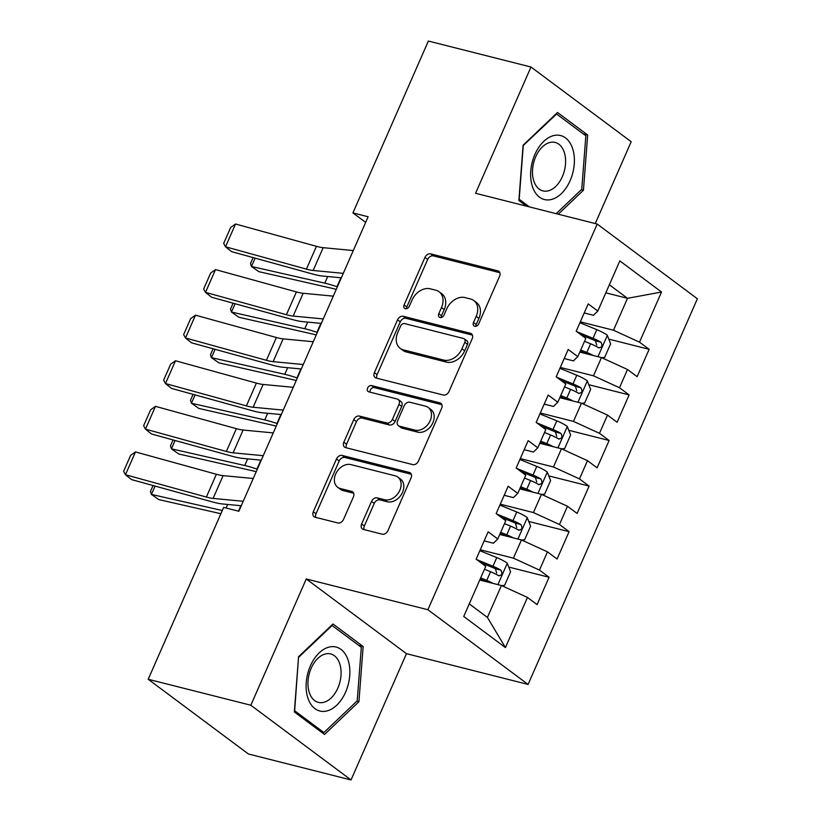 <?xml version="1.0" encoding="UTF-8"?>
<svg xmlns="http://www.w3.org/2000/svg" width="821" height="821" viewBox="0 0 821 821"><rect width="100%" height="100%" fill="white"/><g stroke="black" fill="none" stroke-linecap="round" stroke-linejoin="round"><path stroke-width="1.23" d="M474.733 326.286A3.489 2.607 -53.3 0 0 478.715 323.813L499.589 276.267A4.988 3.725 -53.3 0 0 498.84 271.33A4.988 3.725 -53.3 0 0 497.824 270.848L430.666 253.863A4.988 3.725 -53.3 0 0 424.97 257.394L404.096 304.94A3.489 2.607 -53.3 0 0 404.63 308.398A3.489 2.607 -53.3 0 0 405.338 308.737A3.489 2.607 -53.3 0 0 409.32 306.264L412.029 300.106A15.948 11.905 -53.3 0 1 430.245 288.807L435.848 290.224A15.948 11.905 -53.3 0 1 439.091 291.763A15.948 11.905 -53.3 0 1 441.503 307.567L438.794 313.714A3.489 2.607 -53.3 0 0 439.327 317.173A3.489 2.607 -53.3 0 0 440.035 317.511A3.489 2.607 -53.3 0 0 444.017 315.038L446.727 308.881A15.948 11.905 -53.3 0 1 464.943 297.582L470.546 298.998A15.948 11.905 -53.3 0 1 473.789 300.537A15.948 11.905 -53.3 0 1 476.201 316.342L473.491 322.489A3.489 2.607 -53.3 0 0 474.025 325.947A3.489 2.607 -53.3 0 0 474.733 326.286M361.62 524.003A4.988 3.725 -53.3 0 0 362.369 528.94A4.988 3.725 -53.3 0 0 363.385 529.422L382.227 534.194A4.988 3.725 -53.3 0 0 387.923 530.653L411.095 477.853A4.988 3.725 -53.3 0 0 410.346 472.917A4.988 3.725 -53.3 0 0 409.33 472.434L342.172 455.45A4.988 3.725 -53.3 0 0 336.477 458.98L313.304 511.781A4.988 3.725 -53.3 0 0 314.053 516.727A4.988 3.725 -53.3 0 0 315.069 517.199L337.831 522.956A4.988 3.725 -53.3 0 0 343.527 519.426L353.44 496.828A4.988 3.725 -53.3 0 0 352.691 491.892A4.988 3.725 -53.3 0 0 351.675 491.41L340.387 488.557A13.331 9.955 -53.3 0 1 337.677 487.274A13.331 9.955 -53.3 0 1 336.559 472.301A13.331 9.955 -53.3 0 1 350.895 464.614L395.106 475.8A13.331 9.955 -53.3 0 1 397.826 477.083A13.331 9.955 -53.3 0 1 398.934 492.056A13.331 9.955 -53.3 0 1 384.597 499.743L377.229 497.875A4.988 3.725 -53.3 0 0 371.533 501.405L361.62 524.003L364.329 526.025A4.988 3.725 -53.3 0 0 364.072 529.596M250.836 705.229L351.019 779.95L406.457 653.67L306.264 578.959L250.836 705.229L148.211 679.275L223.651 507.409L238.849 511.257L368.126 216.765L352.927 212.916L365.653 222.409M306.264 578.959L427.895 609.726L597.195 224.051L697.378 298.772L528.088 684.437L427.895 609.726M595.256 223.569L631.185 141.725L530.992 67.014L475.564 193.284L597.195 224.051M530.992 67.014L428.367 41.05L352.927 212.916M443.309 395.024A4.988 3.725 -53.3 0 0 449.005 391.494L472.188 338.693A4.988 3.725 -53.3 0 0 471.439 333.757A4.988 3.725 -53.3 0 0 470.423 333.275L403.265 316.29A4.988 3.725 -53.3 0 0 397.569 319.821L374.386 372.621A4.988 3.725 -53.3 0 0 375.146 377.557A4.988 3.725 -53.3 0 0 376.162 378.04L443.309 395.024M441.647 408.273L418.464 461.074A4.988 3.725 -53.3 0 1 412.768 464.604L345.61 447.619A4.988 3.725 -53.3 0 1 344.594 447.137A4.988 3.725 -53.3 0 1 343.845 442.201L353.769 419.603A4.988 3.725 -53.3 0 1 359.465 416.073L386.701 422.959A4.988 3.725 -53.3 0 0 392.397 419.428L398.975 404.445A4.988 3.725 -53.3 0 0 398.226 399.499A4.988 3.725 -53.3 0 0 397.21 399.027L368.855 391.853A3.489 2.607 -53.3 0 1 368.136 391.514A3.489 2.607 -53.3 0 1 367.849 387.594A3.489 2.607 -53.3 0 1 371.605 385.583L439.882 402.854A4.988 3.725 -53.3 0 1 440.887 403.337A4.988 3.725 -53.3 0 1 441.647 408.273M608.792 339.114L649.134 349.315L639.518 342.152L661.531 292.009L619.834 260.904L597.821 311.056L588.205 303.883L576.198 331.232L585.814 338.406L577.81 356.642L568.194 349.469L556.186 376.818L565.802 383.992L557.798 402.228L548.182 395.055L536.175 422.415L545.791 429.578L537.786 447.814L528.17 440.641L516.163 468.001L525.779 475.164L517.774 493.4L508.158 486.237L496.151 513.587L505.767 520.75L497.762 538.987L488.146 531.823L476.139 559.173L485.755 566.346L463.742 616.489L505.449 647.584L487.417 617.433L501.426 585.517L479.741 580.037M649.134 349.315L637.127 376.675L627.511 369.501L619.506 387.738L593.47 375.813L560.312 367.428M588.78 384.7L629.122 394.911L619.506 387.738M629.122 394.911L617.115 422.261L607.499 415.087L599.494 433.324L573.458 421.399L540.3 413.014M568.768 430.286L609.11 440.497L599.494 433.324M609.11 440.497L597.103 467.847L587.487 460.673L579.482 478.91L553.457 466.985L520.288 458.6M548.756 475.882L589.098 486.083L579.482 478.91M589.098 486.083L577.091 513.433L567.475 506.27L559.481 524.496L533.445 512.581L500.276 504.186M528.745 521.468L569.086 531.669L559.481 524.496M569.086 531.669L557.079 559.019L547.474 551.856L539.469 570.092L513.433 558.167L480.264 549.772M508.733 567.054L549.075 577.255L539.469 570.092M549.075 577.255L537.067 604.605L527.462 597.442L505.449 647.584M484.174 540.885L493.39 543.225L497.762 538.987M527.462 597.442L501.426 585.517M504.186 495.299L513.402 497.629L517.774 493.4M513.433 558.167L521.438 539.931L499.753 534.45M547.474 551.856L521.438 539.931M524.188 449.713L533.414 452.043L537.786 447.814M533.445 512.581L541.45 494.345L519.765 488.854M567.475 506.27L541.45 494.345M544.2 404.127L553.426 406.457L557.798 402.228M553.457 466.985L561.461 448.759L539.777 443.268M587.487 460.673L561.461 448.759M564.212 358.541L573.438 360.871L577.81 356.642M573.458 421.399L581.463 403.173L559.789 397.682M607.499 415.087L581.463 403.173M584.224 312.955L593.45 315.285L597.821 311.056M593.47 375.813L601.475 357.576L579.8 352.096M627.511 369.501L601.475 357.576M148.211 679.275L248.394 753.986L351.019 779.95M406.457 653.67L528.088 684.437M469.273 603.897L487.417 617.433M605.816 292.83L627.49 298.321L609.346 284.784M639.518 342.152L613.482 330.227L580.324 321.842M613.482 330.227L627.49 298.321L661.531 292.009M558.259 214.209L583.444 190.236L587.672 134.993L557.5 112.487L523.1 145.235L518.872 200.478L526.518 206.174M363.139 646.486L332.967 623.981L298.567 656.718L294.349 711.961L324.521 734.467L358.921 701.729L363.139 646.486L358.695 645.357M475.872 326.296A3.489 2.607 -53.3 0 1 476.201 324.511L478.9 318.363A15.948 11.905 -53.3 0 0 476.498 302.559L473.789 300.537M439.091 291.763L441.801 293.774A15.948 11.905 -53.3 0 1 444.202 309.579L441.503 315.736A3.489 2.607 -53.3 0 0 441.175 317.511M499.835 272.695L433.375 255.885A4.988 3.725 -53.3 0 0 427.679 259.415L406.805 306.962A3.489 2.607 -53.3 0 0 406.477 308.737M472.434 335.122L405.974 318.312A4.988 3.725 -53.3 0 0 400.279 321.842L377.096 374.643A4.988 3.725 -53.3 0 0 376.849 378.214M464.799 342.295A3.489 2.607 -53.3 0 0 464.276 338.837A3.489 2.607 -53.3 0 0 463.567 338.498L404.62 323.587A3.489 2.607 -53.3 0 0 400.627 326.06L397.785 332.546A15.948 11.905 -53.3 0 0 400.186 348.361A15.948 11.905 -53.3 0 0 403.439 349.89L443.73 360.08A15.948 11.905 -53.3 0 0 461.956 348.781L464.799 342.295L467.508 344.317A3.489 2.607 -53.3 0 0 466.985 340.859L464.276 338.837M400.186 348.361L402.895 350.372A15.948 11.905 -53.3 0 0 406.149 351.911L403.439 349.89M467.508 344.317L464.665 350.803A15.948 11.905 -53.3 0 1 446.439 362.102L406.149 351.911M398.226 399.499L400.925 401.52A4.988 3.725 -53.3 0 1 401.685 406.457L395.096 421.45A4.988 3.725 -53.3 0 1 389.4 424.98L362.174 418.094A4.988 3.725 -53.3 0 0 356.478 421.625L346.554 444.223A4.988 3.725 -53.3 0 0 346.308 447.794M441.893 404.702L374.304 387.604A3.489 2.607 -53.3 0 0 371.184 388.774A3.489 2.607 -53.3 0 0 370.035 392.151M414.954 430.112A13.331 9.955 -53.3 0 0 429.291 422.425A13.331 9.955 -53.3 0 0 428.182 407.452A13.331 9.955 -53.3 0 0 425.463 406.169L409.895 402.228A4.988 3.725 -53.3 0 0 404.199 405.759L397.621 420.752A4.988 3.725 -53.3 0 0 398.37 425.689A4.988 3.725 -53.3 0 0 399.386 426.171L414.954 430.112L417.663 432.133A13.331 9.955 -53.3 0 0 432 424.447A13.331 9.955 -53.3 0 0 430.892 409.474L428.182 407.452M398.37 425.689L401.079 427.71A4.988 3.725 -53.3 0 0 402.095 428.193L399.386 426.171M417.663 432.133L402.095 428.193M397.826 477.083L400.535 479.105A13.331 9.955 -53.3 0 1 401.643 494.078A13.331 9.955 -53.3 0 1 387.307 501.764L379.938 499.897A4.988 3.725 -53.3 0 0 374.243 503.427L364.329 526.025M337.677 487.274L340.376 489.295A13.331 9.955 -53.3 0 0 343.096 490.578L340.387 488.557M353.697 493.257L343.096 490.578M411.352 474.281L344.882 457.471A4.988 3.725 -53.3 0 0 339.186 461.002L316.013 513.802A4.988 3.725 -53.3 0 0 315.757 517.374M581.36 189.713L583.444 190.236M583.228 133.874L587.672 134.993M356.837 701.196L358.921 701.729M601.66 357.658L604.646 357.453L610.639 343.783L607.232 335.184A13.454 2.648 -156.3 0 0 596.816 329.662L579.934 322.735M593.234 355.493A13.454 2.648 -156.3 0 0 586.81 352.455L580.745 349.962M255.126 258.153L251.472 266.466L324.798 283.153A38.084 7.492 23.7 0 1 336.979 286.745L337.349 286.868M253.114 257.599L250.508 263.541L251.472 266.466L258.882 271.669L332.207 288.356A25.389 4.998 -156.3 0 1 336.23 289.423M586.851 353.882L580.211 351.162M584.542 341.3L590.617 343.794A13.454 2.648 23.7 0 1 598.53 347.683C602.029 347.57 602.83 345.744 600.931 342.213A13.454 2.648 -156.3 0 0 593.019 338.324L576.763 331.653M580.981 334.794L593.244 339.832A6.855 1.344 23.7 0 1 595.461 340.828L596.764 345.128M598.53 347.683L599.145 347.94M343.281 273.352L313.16 270.489A25.389 4.998 23.7 0 1 306.418 269.124L225.518 246.793L231.614 251.657L312.514 273.988A38.084 7.492 -156.3 0 0 322.622 276.041L341.32 277.816M353.287 250.559L323.166 247.685A25.389 4.998 23.7 0 1 316.424 246.321L235.524 224L225.518 246.793L223.671 243.406L230.68 227.448L235.524 224M581.648 403.255L584.634 403.039L590.638 389.37L587.22 380.77A13.454 2.648 -156.3 0 0 576.804 375.248L559.922 368.321M573.222 401.079A13.454 2.648 -156.3 0 0 566.798 398.041L560.733 395.548M235.114 303.739L231.46 312.052L304.786 328.739A38.084 7.492 23.7 0 1 316.968 332.331L317.337 332.454M233.102 303.185L230.496 309.127L231.46 312.052L238.87 317.255L312.196 333.942A25.389 4.998 -156.3 0 1 316.218 335.009M566.839 399.468L560.199 396.748M564.53 386.886L570.605 389.38A13.454 2.648 23.7 0 1 578.518 393.269C582.017 393.156 582.818 391.34 580.919 387.799A13.454 2.648 -156.3 0 0 573.007 383.91L556.751 377.25M560.969 380.39L573.232 385.418A6.855 1.344 23.7 0 1 575.449 386.414L576.753 390.714M578.518 393.269L579.133 393.526M561.636 448.841L564.622 448.625L570.626 434.956L567.208 426.356A13.454 2.648 -156.3 0 0 556.792 420.834L539.91 413.907M553.21 446.665A13.454 2.648 -156.3 0 0 546.786 443.627L540.721 441.134M215.102 349.325L211.449 357.638L284.774 374.325A38.084 7.492 23.7 0 1 296.956 377.917L297.325 378.05M213.101 348.771L210.484 354.713L211.449 357.638L218.858 362.841L292.184 379.528A25.389 4.998 -156.3 0 1 296.207 380.595M546.827 445.054L540.187 442.334M544.518 432.472L550.593 434.966A13.454 2.648 23.7 0 1 558.506 438.855C562.016 438.742 562.816 436.926 560.907 433.385A13.454 2.648 -156.3 0 0 552.995 429.496L536.739 422.836M540.957 425.976L553.231 431.004A6.855 1.344 23.7 0 1 555.437 432L556.741 436.3M558.506 438.855L559.122 439.112M323.279 318.938L293.148 316.075A25.389 4.998 23.7 0 1 286.406 314.71L205.507 292.379L211.602 297.243L292.502 319.574A38.084 7.492 -156.3 0 0 302.61 321.627L321.319 323.402M333.285 296.145L303.154 293.282A25.389 4.998 23.7 0 1 296.412 291.917L215.513 269.586L205.507 292.379L203.659 288.992L210.669 273.034L215.513 269.586M303.267 364.524L273.136 361.661A25.389 4.998 23.7 0 1 266.394 360.296L185.495 337.965L191.591 342.839L272.49 365.16A38.084 7.492 -156.3 0 0 282.609 367.213L301.307 368.988M313.273 341.731L283.142 338.868A25.389 4.998 23.7 0 1 276.4 337.503L195.501 315.172L185.495 337.965L183.647 334.578L190.657 318.62L195.501 315.172M550.049 199.77A33.004 20.977 104.2 0 0 574.259 164.097A33.004 20.977 104.2 0 0 554.975 135.321A33.004 20.977 104.2 0 0 530.766 170.994A33.004 20.977 104.2 0 0 550.049 199.77M547.186 191.067A24.989 15.876 104.2 0 0 565.115 167.31A24.989 15.876 104.2 0 0 555.17 142.444A24.989 15.876 104.2 0 0 550.912 142.269A24.989 15.876 104.2 0 0 532.973 166.016A24.989 15.876 104.2 0 0 542.917 190.893A24.989 15.876 104.2 0 0 547.186 191.067M523.069 145.686L556.607 114.016L585.845 135.824L581.75 189.343L556.176 213.676M556.043 113.873L556.607 114.016M529.442 206.913L519.18 199.267L523.275 145.738M325.516 711.253A33.004 20.977 104.2 0 0 349.725 675.58A33.004 20.977 104.2 0 0 330.453 646.804A33.004 20.977 104.2 0 0 306.233 682.477A33.004 20.977 104.2 0 0 325.516 711.253M322.653 702.55A24.989 15.876 104.2 0 0 340.592 678.803A24.989 15.876 104.2 0 0 330.647 653.927A24.989 15.876 104.2 0 0 326.389 653.762A24.989 15.876 104.2 0 0 308.45 677.51A24.989 15.876 104.2 0 0 318.394 702.386A24.989 15.876 104.2 0 0 322.653 702.55M298.752 657.231L332.074 625.51L361.312 647.307L357.217 700.836L323.895 732.558L294.657 710.76L298.536 657.18M331.52 625.366L332.074 625.51M320.97 731.819L323.895 732.558M541.624 494.427L544.61 494.221L550.614 480.542L547.197 471.942A13.454 2.648 -156.3 0 0 536.78 466.42L519.898 459.493M533.198 492.261A13.454 2.648 -156.3 0 0 526.774 489.213L520.709 486.72M195.09 394.911L191.437 403.234L264.762 419.911A38.084 7.492 23.7 0 1 276.944 423.503L277.313 423.636M193.089 394.357L190.472 400.309L191.437 403.234L198.846 408.437L272.172 425.114A25.389 4.998 -156.3 0 1 276.195 426.181M526.815 490.64L520.175 487.92M524.506 478.058L530.582 480.552A13.454 2.648 23.7 0 1 538.494 484.441C542.004 484.339 542.804 482.512 540.895 478.971A13.454 2.648 -156.3 0 0 532.983 475.082L516.737 468.422M520.945 471.562L533.219 476.591A6.855 1.344 23.7 0 1 535.425 477.586L536.729 481.896M538.494 484.441L539.11 484.698M521.612 540.013L524.598 539.808L530.602 526.128L527.185 517.528A13.454 2.648 -156.3 0 0 516.768 512.006L499.886 505.089M513.187 537.847A13.454 2.648 -156.3 0 0 506.762 534.799L500.697 532.316M175.078 440.497L171.425 448.82L244.75 465.497A38.084 7.492 23.7 0 1 256.932 469.089L257.301 469.222M173.077 439.943L170.46 445.895L171.425 448.82L178.834 454.023L252.16 470.7A25.389 4.998 -156.3 0 1 256.183 471.767M506.803 536.226L500.174 533.506M504.494 523.654L510.57 526.138A13.454 2.648 23.7 0 1 518.482 530.027C521.992 529.925 522.792 528.098 520.883 524.557A13.454 2.648 -156.3 0 0 512.971 520.668L496.726 514.008M500.933 517.148L513.207 522.177A6.855 1.344 23.7 0 1 515.414 523.172L516.727 527.482M518.482 530.027L519.098 530.284M283.255 410.11L253.125 407.247A25.389 4.998 23.7 0 1 246.382 405.882L165.483 383.551L171.579 388.425L252.478 410.757A38.084 7.492 -156.3 0 0 262.597 412.799L281.295 414.574M293.261 387.317L263.13 384.454A25.389 4.998 23.7 0 1 256.388 383.089L175.489 360.758L165.483 383.551L163.636 380.164L170.645 364.206L175.489 360.758M263.243 455.696L233.113 452.833A25.389 4.998 23.7 0 1 226.37 451.468L145.471 429.137L151.567 434.011L232.466 456.343A38.084 7.492 -156.3 0 0 242.585 458.385L261.283 460.171M273.249 432.903L243.119 430.04A25.389 4.998 23.7 0 1 236.376 428.675L155.477 406.344L145.471 429.137L143.624 425.75L150.633 409.802L155.477 406.344M501.6 585.599L504.587 585.394L510.59 571.714L507.173 563.114A13.454 2.648 -156.3 0 0 496.756 557.592L479.875 550.675M493.185 583.433A13.454 2.648 -156.3 0 0 486.75 580.385L480.685 577.902M155.066 486.083L151.413 494.406L222.286 510.529M153.065 485.529L150.448 491.481L151.413 494.406L158.822 499.609L220.88 513.72M486.791 581.812L480.162 579.092M484.482 569.24L490.558 571.724A13.454 2.648 23.7 0 1 498.47 575.613C501.98 575.511 502.78 573.684 500.872 570.143A13.454 2.648 -156.3 0 0 492.959 566.254L476.714 559.594M480.921 562.734L493.195 567.763A6.855 1.344 23.7 0 1 495.402 568.758L496.715 573.068M498.47 575.613L499.086 575.88M243.232 501.292L213.101 498.419A25.389 4.998 23.7 0 1 206.358 497.054L125.459 474.723L131.555 479.597L212.454 501.929A38.084 7.492 -156.3 0 0 222.573 503.971L241.271 505.757M253.237 478.489L223.107 475.626A25.389 4.998 23.7 0 1 216.364 474.261L135.465 451.93L125.459 474.723L123.622 471.336L130.621 455.388L135.465 451.93M478.9 318.363L476.201 316.342M441.503 315.736L438.794 313.714M444.202 309.579L441.503 307.567M406.805 306.962L404.096 304.94M427.679 259.415L424.97 257.394M433.375 255.885L430.666 253.863M499.589 272.172L497.824 270.848M476.201 324.511L473.491 322.489M377.096 374.643L374.386 372.621M400.279 321.842L397.569 319.821M405.974 318.312L403.265 316.29M472.188 334.588L470.423 333.275M446.439 362.102L443.73 360.08M464.665 350.803L461.956 348.781M346.554 444.223L343.845 442.201M356.478 421.625L353.769 419.603M362.174 418.094L359.465 416.073M389.4 424.98L386.701 422.959M395.096 421.45L392.397 419.428M401.685 406.457L398.975 404.445M374.304 387.604L371.605 385.583M441.636 404.168L439.882 402.854M374.243 503.427L371.533 501.405M379.938 499.897L377.229 497.875M387.307 501.764L384.597 499.743M353.44 492.723L351.675 491.41M316.013 513.802L313.304 511.781M339.186 461.002L336.477 458.98M344.882 457.471L342.172 455.45M411.095 473.758L409.33 472.434M597.965 356.694L607.314 335.399M593.019 338.324L596.816 329.662M586.81 352.455L590.617 343.794M327.702 276.523L324.798 283.153M340.91 277.775L336.979 286.745M595.461 340.828L600.931 342.213M313.16 270.489L323.166 247.685M306.418 269.124L316.424 246.321M577.953 402.28L587.302 380.985M573.007 383.91L576.804 375.248M566.798 398.041L570.605 389.38M307.69 322.109L304.786 328.739M320.898 323.361L316.968 332.331M575.449 386.414L580.919 387.799M557.941 447.866L567.29 426.571M552.995 429.496L556.792 420.834M546.786 443.627L550.593 434.966M287.678 367.695L284.774 374.325M300.886 368.957L296.956 377.917M555.437 432L560.907 433.385M293.148 316.075L303.154 293.282M286.406 314.71L296.412 291.917M273.136 361.661L283.142 338.868M266.394 360.296L276.4 337.503M537.929 493.452L547.279 472.157M532.983 475.082L536.78 466.42M526.774 489.213L530.582 480.552M267.667 413.281L264.762 419.911M280.874 414.543L276.944 423.503M535.425 477.586L540.895 478.971M517.918 539.038L527.267 517.743M512.971 520.668L516.768 512.006M506.762 534.799L510.57 526.138M247.655 458.867L244.75 465.497M260.873 460.129L256.932 469.089M515.414 523.172L520.883 524.557M253.125 407.247L263.13 384.454M246.382 405.882L256.388 383.089M233.113 452.833L243.119 430.04M226.37 451.468L236.376 428.675M497.906 584.624L507.255 563.329M492.959 566.254L496.756 557.592M486.75 580.385L490.558 571.724M227.643 504.453L226.083 508.025M240.861 505.715L238.47 511.155M495.402 568.758L500.872 570.143M213.101 498.419L223.107 475.626M206.358 497.054L216.364 474.261"/></g></svg>
